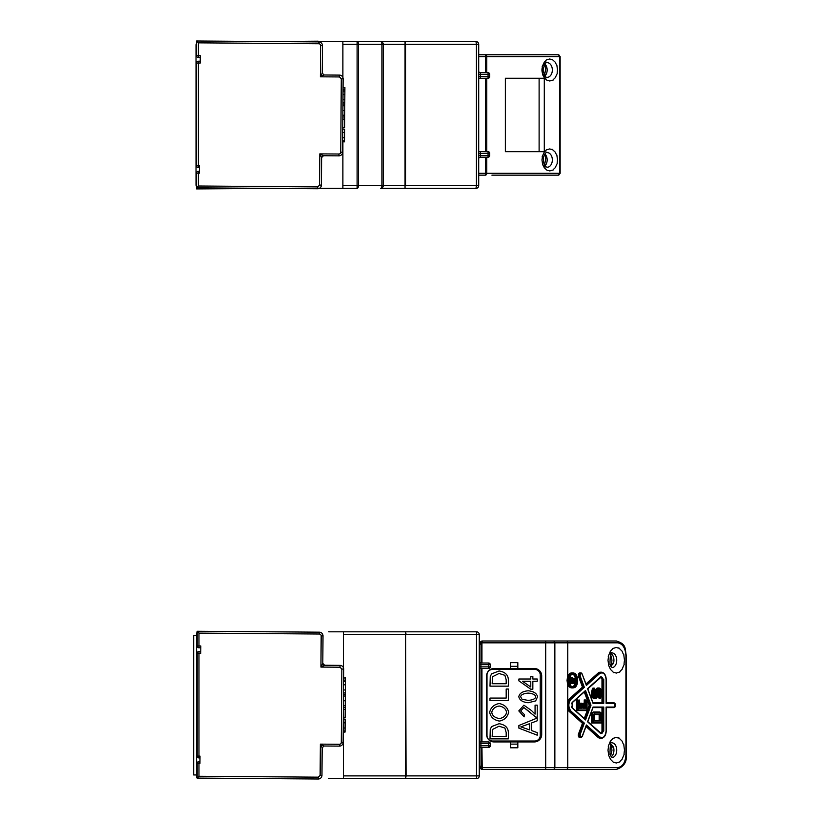 <?xml version="1.0" encoding="UTF-8"?>
<svg xmlns="http://www.w3.org/2000/svg" width="820" height="820" viewBox="0 0 820 820"><rect width="100%" height="100%" fill="white"/><g stroke="black" fill="none" stroke-linecap="round" stroke-linejoin="round"><path stroke-width="1.23" d="M328.728 778.631L343.406 778.631L343.406 732.096L343.447 778.631L476.502 778.631L476.502 631.81A2.757 2.757 0 0 1 479.259 634.567L479.259 775.884A2.757 2.757 0 0 1 476.502 778.631M198.348 778.098A3.669 3.669 0 0 0 200.254 778.631L262.707 778.631M255.03 778.631L252.529 778.631M242.945 778.631L238.517 778.631M230.871 778.631L230.092 778.631M229.128 778.631L226.433 778.631M218.561 778.631L198.419 778.631A1.835 1.835 0 0 1 196.585 776.796L196.585 633.655A1.835 1.835 0 0 1 197.138 632.333M328.728 631.81L476.502 631.81M193.653 635.49L193.653 774.961L196.585 774.961L196.585 635.49L193.653 635.49M196.585 635.49A3.669 3.669 0 0 1 197.138 633.553M343.406 719.427L343.406 717.889L343.447 719.427M343.406 667.654L343.406 631.81L343.447 667.746M197.138 776.899A3.669 3.669 0 0 1 196.585 774.961M260.586 778.631L258.618 778.631M251.268 778.631L250.202 778.631M222.23 778.631L220.908 778.631M236.888 778.631L237.667 778.631M343.447 634.567L405.603 634.567L405.603 631.81L406.084 634.567L479.259 634.567M256.906 778.631L258.382 778.631M233.269 778.631L233.864 778.631M343.447 775.884L406.084 775.884L405.603 778.631L405.603 634.567L406.084 775.884L479.259 775.884M479.259 743.771L480.909 743.586L480.909 741.926L479.259 741.926M479.259 749.091A1.65 1.65 0 0 1 480.909 747.44A1.65 1.65 0 0 0 479.259 749.091M479.259 661.361A1.65 1.65 0 0 0 480.909 663.011A1.65 1.65 0 0 1 479.259 661.361M479.259 668.515L480.909 668.515L480.909 666.865L479.259 666.68M488.617 741.926A1.65 1.65 0 0 1 490.268 743.586L490.268 745.78A1.65 1.65 0 0 1 488.617 747.44L488.617 745.78L480.909 745.78L480.909 743.586L488.617 743.586L488.617 741.926L480.909 741.926M488.617 747.44L480.909 747.44L480.909 745.78L479.259 745.78M480.909 668.515L488.617 668.515L488.617 666.865L480.909 666.865L480.909 664.661L488.617 664.661L488.617 663.011A1.65 1.65 0 0 1 490.268 664.661L490.268 666.865A1.65 1.65 0 0 1 488.617 668.515M479.259 664.661L480.909 664.661L480.909 663.011L488.617 663.011M478.706 54.766L491.908 54.766M478.706 56.6L485.46 56.6L485.46 54.766L558.317 54.766L560.152 56.6L560.152 173.317L486.752 173.317A1.835 1.302 90 0 1 485.46 175.152L478.706 175.152M485.46 54.766A1.835 1.302 90 0 1 486.752 56.6L486.752 72.744M541.958 69.997C543.106 63.673 540.677 70.182 544.244 62.207C548.334 58.712 543.701 60.834 549.749 58.978C554.217 60.598 549.615 57.164 555.253 62.207C557.723 67.988 556.226 61.438 557.538 69.997C556.39 76.311 558.82 69.813 555.253 77.777C551.163 81.282 555.796 79.15 549.749 81.006C545.279 79.386 549.882 82.82 544.244 77.777C541.774 71.996 543.27 78.556 541.958 69.997A7.339 5.186 -90 0 1 547.155 62.658A7.339 5.186 -90 0 1 552.342 69.997A7.339 5.186 -90 0 1 547.155 77.336A7.339 5.186 -90 0 1 541.958 69.997M505.366 151.669L505.366 78.259L544.295 78.259L544.295 151.669L505.366 151.669L539.109 151.669L539.109 78.259L505.366 78.259M541.958 159.921C543.106 153.607 540.677 160.105 544.244 152.141C548.334 148.635 543.701 150.767 549.749 148.912C554.217 150.531 549.615 147.098 555.253 152.141C557.723 157.922 556.226 151.362 557.538 159.921C556.39 166.245 558.82 159.736 555.253 167.71C551.163 171.206 555.796 169.084 549.749 170.939C545.279 169.32 549.882 172.753 544.244 167.71C541.774 161.929 543.27 168.479 541.958 159.921M485.46 72.744L485.46 56.6L559.609 56.6A1.835 1.302 -90 0 0 558.317 54.766M491.908 175.152L558.317 175.152A1.835 1.302 -90 0 0 559.609 173.317L559.609 56.6L560.152 56.6M478.706 185.617A2.757 2.757 0 0 1 475.948 188.374L476.43 185.617L478.706 185.617L478.706 44.3A2.757 2.757 0 0 0 475.948 41.553L476.43 44.3L478.706 44.3M342.893 141.829L342.893 185.617L357.1 185.617L357.1 44.3L342.893 44.3L342.852 41.553L380.511 41.553A2.757 2.757 0 0 1 383.268 44.3L383.268 185.617A2.757 2.757 0 0 1 380.511 188.374L405.049 188.374L405.049 185.617L405.049 188.374L475.948 188.374M380.511 41.553A2.757 2.757 0 0 1 383.268 44.3L405.049 44.3L405.049 185.617L383.268 185.617A2.757 2.757 0 0 1 380.511 188.374A2.757 1.373 -90 0 0 381.894 185.617L358.473 185.617A2.757 1.373 90 0 1 357.1 188.374L357.1 185.617L358.473 185.617L358.473 44.3L357.1 44.3L357.1 41.553A2.757 1.373 90 0 1 358.473 44.3L381.894 44.3A2.757 1.373 -90 0 0 380.511 41.553L405.049 41.553L405.531 44.3L405.531 185.617L476.43 185.617L476.43 44.3L405.049 44.3L405.049 41.553L475.948 41.553M478.706 78.259L488.064 78.259L488.064 76.598L478.706 76.414M480.356 78.259L480.356 72.744A1.65 1.65 0 0 1 478.706 71.094A1.65 1.65 0 0 0 480.356 72.744L488.064 72.744A1.65 1.65 0 0 1 489.714 74.405L489.714 76.598A1.65 1.65 0 0 1 488.064 78.259M478.706 153.504L488.064 153.32L488.064 151.669L478.706 151.669M488.064 151.669A1.65 1.65 0 0 1 489.714 153.32L489.714 155.523A1.65 1.65 0 0 1 488.064 157.173L480.356 157.173A1.65 1.65 0 0 0 478.706 158.824M489.714 153.32L488.064 153.32L488.064 155.523L480.356 155.523L480.325 153.32M319.329 188.374L342.893 188.374L342.893 185.617M196.031 45.223L196.031 184.695L196.031 45.223A3.669 3.669 0 0 1 196.585 43.286M342.852 41.553L269.718 41.553L342.852 41.553L342.852 77.387M269.165 188.374L199.701 188.374A3.669 3.669 0 0 1 197.794 187.831M196.585 186.632A3.669 3.669 0 0 1 196.031 184.695M342.852 188.374L342.852 141.829M342.852 129.16L342.852 127.633M246.758 188.374L245.528 188.374M236.97 188.374L237.964 188.374M225.192 188.374L225.859 188.374M224.055 188.374L225.008 188.374M223.788 188.374L222.333 188.374M236.334 188.374L237.113 188.374M260.647 188.374L261.293 188.374L260.647 188.374M342.893 44.3L342.893 77.48M342.893 127.633L342.893 129.16M357.1 188.374L342.893 188.374M232.716 188.374L233.31 188.374M199.957 761.595L198.993 761.585A1.835 1.835 0 0 0 197.138 763.42L197.138 778.088L198.973 776.274L198.973 763.42L199.947 763.43L199.998 756.091L198.973 756.081L198.973 653.304L200.767 653.314L200.828 645.976L198.973 645.965L198.973 633.112L319.349 634.014A1.835 1.835 135.4 0 1 321.173 635.869L320.938 667.07L322.803 663.411L323.008 635.879L321.173 635.869M197.138 778.088L318.262 779L318.273 777.165L198.973 776.274M320.128 775.341L321.963 775.361L322.168 747.83L320.364 744.14L324.013 746.005L339.429 746.118A3.669 3.669 0 0 0 343.129 742.479L343.683 669.069L341.848 669.058L341.294 742.469A1.835 1.835 0 0 1 339.449 744.283L320.364 744.14L320.128 775.341L318.273 777.165M340.044 665.379L340.023 667.213L320.938 667.07L324.628 665.256L340.044 665.379A3.669 3.669 0 0 1 343.683 669.069M198.973 633.112L197.138 631.267L319.369 632.179A3.669 3.669 0 0 1 323.008 635.879M197.138 631.267L197.138 645.965A1.835 1.835 0 0 0 198.963 647.8L200.808 647.81M200.787 651.48L198.993 651.47A1.835 1.835 0 0 0 197.138 653.304L197.138 756.081A1.835 1.835 0 0 0 198.963 757.916L199.988 757.926M321.963 775.361A3.669 3.669 0 0 1 318.262 779M322.168 747.83L324.013 746.005M343.313 717.889L345.148 717.91L345.21 709.402L343.375 709.382L343.395 707.25L345.23 707.26L345.333 694.284L345.363 689.999L343.529 689.979M324.628 665.256L322.803 663.411L322.793 664.682M343.498 692.982L345.343 692.869M343.59 681.399L345.425 681.42L345.363 689.999M345.23 707.188L345.21 709.402M343.488 694.263L345.333 694.284M343.221 731.009L345.056 731.02L345.077 728.016L343.242 728.006M345.056 730.886L345.046 732.106L343.211 732.096M343.303 719.427L345.138 719.437L345.077 728.016M343.621 677.771L345.445 678.171M343.601 680.087L345.435 680.108L345.456 677.791M345.415 682.25L345.435 680.108M345.281 700.772L343.447 700.751M341.294 742.469L343.129 742.479A3.669 3.669 0 0 1 339.429 746.118A3.669 3.669 0 0 0 343.129 742.479A3.669 3.669 0 0 1 339.429 746.118L339.449 744.283M578.202 700.454L576.45 699.901L576.45 710.55L578.202 709.997L578.202 700.454L579.145 700.454L579.145 708.162L582.22 708.162L582.22 703.755L580.457 703.211L580.457 707.609M582.22 703.755L583.163 703.755L583.163 708.162L585.992 708.162L585.992 700.454L584.229 699.901L584.229 707.609M585.992 700.454L586.935 700.454L586.864 710.55L577.434 710.55L577.434 699.901L579.145 700.454L579.084 699.901M579.279 707.609L581.441 707.609L581.441 703.211L583.163 703.755L583.092 703.211M583.286 707.609L585.213 707.609L585.213 699.901L586.935 700.454L586.864 699.901M579.145 708.162L579.084 707.609L579.145 708.162M582.22 708.162L581.441 707.609M583.163 708.162L583.092 707.609L583.163 708.162M585.992 708.162L585.213 707.609M578.202 709.997L586.935 709.997L586.864 710.55M598.395 688.052A4.52 2.901 90 0 0 597.903 687.99A4.52 2.901 90 0 0 597.021 688.205A3.669 2.357 90 0 0 595.381 691.701L595.381 694.027A1.835 1.179 -90 0 1 594.756 695.657M598.036 696.539L599.153 698.435L600.137 698.435L599.03 696.539L598.036 696.539A6.611 4.243 -90 0 0 599.082 692.623L600.066 692.623A6.611 4.243 -90 0 1 599.03 696.539L599.912 696.518L600.845 692.664L600.066 692.623A1.835 1.179 -90 0 0 599.246 690.758L598.764 690.758M598.549 690.963A1.835 1.179 -90 0 1 599.082 692.623M600.845 692.664L599.768 690.225L598.087 692.152L598.087 694.027C596.273 699.101 594.633 698.978 593.137 693.669L594.438 688.81L593.034 687.99A9.174 5.894 90 0 0 591.384 693.617A4.407 2.829 90 0 0 594.203 698.435A4.407 2.829 90 0 0 594.695 698.363M595.135 689.897L594.438 688.708M595.381 694.027L596.365 694.027L596.365 691.701A3.669 2.357 -90 0 1 598.005 688.205L598.538 688.728L597.144 691.701L597.144 694.027C596.037 697.154 595.023 697.092 594.08 693.843L595.084 689.907L594.018 687.99A9.174 5.894 -90 0 0 592.368 693.617L591.384 693.617M598.538 688.728L601.859 692.295L600.558 697.615L600.137 698.435L600.558 697.615L599.912 696.518M598.569 714.589A0.922 0.594 -90 0 1 599.153 715.501L599.153 720.462M591.374 715.686L591.374 723.025L592.358 723.025L592.358 715.686L591.374 715.686A3.669 2.357 90 0 1 593.731 712.016L599.43 712.016A3.669 2.357 -90 0 1 601.47 713.851M600.916 721.005L600.916 715.501L599.973 714.035L595.012 714.035L594.069 715.501L594.069 721.005L594.008 720.462L594.069 721.005L600.916 721.005L594.203 720.462M594.162 714.876A0.922 0.594 -90 0 1 594.592 714.589L599.553 714.589A0.922 0.594 -90 0 1 600.137 715.501L600.137 720.462M601.788 723.025L601.859 722.481L601.788 723.025L592.358 723.025L593.126 722.481L593.126 715.686L592.358 715.686A3.669 2.357 -90 0 1 594.715 712.016L595.135 712.57L599.851 712.57L599.43 712.016L601.993 715.686L601.993 722.83M486.998 674.942A5.504 5.504 0 0 1 492.502 669.438L534.712 669.438A5.504 5.504 0 0 1 540.226 674.942L540.226 735.509A5.504 5.504 0 0 1 534.712 741.014L492.502 741.014A5.504 5.504 0 0 1 486.998 735.509L486.998 674.942M532.846 676.531L532.846 679.011L537.233 679.011L537.233 681.266L532.846 681.266L532.846 689.22L530.776 689.22L518.886 680.856L518.886 679.011L530.776 679.011L530.776 676.531L532.846 676.531M531.544 710.602L523.908 705.179L531.544 710.602L535.07 714.148L535.07 705.159L537.233 705.159L537.233 717.285L535.665 717.018L523.847 707.506L520.669 710.96L524.349 714.538L524.113 716.864L518.814 710.909L523.908 705.179L518.814 710.909M491.58 673.866L499.083 670.975C504.946 671.898 508.041 674.747 508.349 679.524L508.349 686.155L490.001 686.155L490.268 676.551L491.58 673.866L499.083 670.975M489.683 712.293C490.811 707.445 493.978 704.513 499.206 703.529C504.474 704.626 507.621 707.557 508.656 712.293C507.406 717.203 504.331 720.124 499.411 721.077C493.886 720.093 490.637 717.162 489.683 712.293C490.637 717.162 493.886 720.093 499.411 721.077M491.58 726.592L499.083 723.701C504.946 724.624 508.041 727.473 508.349 732.239L508.349 738.871L490.001 738.871L490.268 729.277L491.58 726.592L499.083 723.701M506.186 698.066L506.186 689.036L508.349 689.036L508.349 700.505L490.001 700.505L490.001 698.066L506.186 698.066M531.678 722.902L531.678 730.599L537.233 732.619L537.233 735.191L518.886 728.139L518.886 725.505L537.233 718.012L537.233 720.78L531.678 722.902M528.182 690.778C533.615 691.291 536.741 693.289 537.541 696.744L535.655 700.915L528.182 702.74C522.73 702.217 519.603 700.218 518.814 696.744C519.429 693.289 522.555 691.301 528.182 690.778C522.555 691.301 519.429 693.289 518.814 696.744M524.349 714.538L520.669 710.96M523.847 707.506L530.448 712.58M506.575 712.313C505.858 715.747 503.48 717.838 499.441 718.576C494.808 717.766 492.256 715.665 491.764 712.283C492.574 708.808 495.054 706.727 499.175 706.03C503.418 706.748 505.889 708.849 506.575 712.313L506.155 713.995M520.669 696.774C520.915 694.765 523.416 693.535 528.182 693.095C532.949 693.546 535.45 694.765 535.696 696.744C535.46 698.742 532.959 699.972 528.182 700.413L521.991 699.255L520.669 696.774C520.915 694.765 523.416 693.535 528.182 693.095L530.704 693.33M530.776 687.016L530.776 681.266L522.494 681.266L530.776 687.016M499.042 673.476L504.894 675.311L506.186 679.8L506.186 683.716L492.164 683.716L492.543 676.726L499.042 673.476M499.042 726.202L504.894 728.037L506.186 732.526L506.186 736.442L492.164 736.442L492.543 729.441L499.042 726.202M520.813 726.879L529.71 723.66L529.71 729.902L520.813 726.879M481.022 663.011L481.022 643.146A1.835 0.676 -136.6 0 1 480.612 641.886L481.945 643.146L480.909 641.568L479.259 643.31M616.261 769.457C623.641 767.069 627.003 762.18 626.347 754.779L625.916 754.779C625.404 762.538 622.646 766.823 617.665 767.622A1.835 1.404 90 0 1 616.261 769.457L482.242 769.457A1.835 1.835 0 0 1 480.909 768.883L479.259 767.141M479.259 765.439L481.022 767.305L481.945 767.305L480.612 768.565A1.835 0.676 -43.4 0 1 481.022 767.305L481.022 747.44M541.692 734.587A7.339 7.339 0 0 1 534.353 741.926L493.978 741.926A7.339 7.339 0 0 1 486.629 734.587L486.629 675.864A7.339 7.339 0 0 1 493.978 668.515L534.353 668.515A7.339 7.339 0 0 1 541.692 675.864L541.692 734.587M510.491 744.13L517.83 744.13L517.83 747.799L510.491 747.799L510.491 741.926M517.83 666.322L510.491 666.322L510.491 662.652L517.83 662.652L517.83 668.515M481.945 747.44L482.242 769.457A1.835 1.835 0 0 1 480.909 768.883L482.242 767.622L545.689 767.622L545.689 642.829L482.242 642.829L482.242 640.994A1.835 1.835 0 0 0 480.909 641.568A1.835 1.835 0 0 1 482.242 640.994L616.261 640.994A1.835 1.404 90 0 1 617.665 642.829C622.646 643.628 625.404 647.913 625.916 655.672L626.347 655.672C624.697 649.132 627.074 644.079 616.261 640.994M510.491 666.322L510.491 668.515M517.83 744.13L517.83 741.926M553.028 769.457A1.835 1.835 0 0 0 554.863 767.622L554.863 642.829A1.835 1.835 0 0 0 553.028 640.994M611.535 663.739L613.596 663.011A7.339 4.715 90 0 0 613.934 660.264A7.339 4.715 90 0 0 611.218 653.612M611.505 746.6L613.596 747.44L611.535 746.712M580.334 673.005A2.388 1.537 90 0 0 579.842 672.882A2.388 1.537 90 0 0 578.51 676.459L582.466 687.109L569.367 698.865A7.339 4.715 90 0 0 567.543 701.838L567.543 708.613A7.339 4.715 90 0 0 569.367 711.586L582.466 723.342L578.51 733.992A2.388 1.537 90 0 0 579.842 737.569A2.388 1.537 90 0 0 580.334 737.447M572.339 672.923A7.523 4.838 90 0 0 571.847 672.882A7.523 4.838 90 0 0 567.543 676.971L567.02 680.405L567.543 683.839A7.523 4.838 90 0 0 571.847 687.929A7.523 4.838 90 0 0 572.339 687.888M616.25 737.344C621.591 739.517 615.779 735.038 622.083 741.106C625.004 748.762 622.974 739.722 624.502 750.187C623.108 758.5 625.988 749.459 622.083 759.269C617.163 763.82 622.974 760.652 616.25 763.041C610.91 760.857 616.712 765.337 610.408 759.269C607.487 751.622 609.526 760.652 607.989 750.187C609.383 741.885 606.503 750.915 610.408 741.106C615.328 736.565 609.516 739.732 616.25 737.344M616.25 647.41C621.591 649.594 615.779 645.104 622.083 651.172C625.004 658.829 622.974 649.799 624.502 660.264C623.108 668.566 625.988 659.536 622.083 669.345C617.163 673.886 622.974 670.719 616.25 673.107C610.91 670.934 616.712 675.413 610.408 669.345C607.487 661.689 609.526 670.729 607.989 660.264C609.383 651.951 606.503 660.992 610.408 651.172C615.328 646.631 609.516 649.799 616.25 647.41M610.777 744.15L613.452 747.03L611.453 746.487L611.966 750.31L610.623 755.968M613.452 663.421L611.525 663.769L613.452 663.421L610.777 666.291M610.623 654.483L611.966 660.141L611.505 663.841M601.982 722.861L601.982 730.917A2.573 1.65 -90 0 1 600.865 733.346M601.982 707.609L601.982 715.573M600.865 677.105A2.573 1.65 -90 0 1 601.982 679.534L601.982 702.842M584.27 691.977L589.191 705.22L584.27 718.463M600.824 672.226A7.339 4.715 90 0 0 600.332 672.195A7.339 4.715 90 0 0 597.975 673.179L585.992 683.941M585.992 726.51L597.975 737.272A7.339 4.715 90 0 0 600.332 738.256A7.339 4.715 90 0 0 600.824 738.215M572.36 686.596A6.242 4.008 90 0 0 575.384 683.347M575.742 681.871A6.242 4.008 90 0 0 575.794 679.319M575.384 677.474A6.242 4.008 90 0 0 572.36 674.214M593.003 707.609L602.966 707.609L602.966 730.917A2.573 1.65 -90 0 1 601.316 733.49A2.573 1.65 -90 0 1 600.763 733.336M601.982 679.534L602.966 679.534L602.966 702.842L593.003 702.842M589.191 705.22L590.174 705.22L585.008 719.13M584.352 723.137L583.451 723.342L570.351 711.586L570.956 711.104L584.352 723.137L580.222 734.269C580.14 736.924 580.826 737.539 582.261 736.104L586.392 724.972L599.563 736.801C603.172 738.707 605.355 736.749 606.103 730.917L606.103 707.066L614.364 707.066L614.364 703.386L606.103 703.386L606.103 679.534C605.355 673.702 603.172 671.744 599.563 673.65L586.392 685.479L582.261 674.347C580.826 672.912 580.14 673.527 580.222 676.182L584.352 687.314L582.466 687.109M606.236 702.842L613.944 702.842A2.388 1.537 -90 0 1 615.287 704.093M615.287 706.358A2.388 1.537 -90 0 1 613.944 707.609L606.236 707.609M582.261 736.104L582.149 736.38A2.388 1.537 -90 0 1 580.826 737.569A2.388 1.537 -90 0 1 579.494 733.992L583.451 723.342L582.466 723.342M587.571 688.656L600.742 676.828L603.745 679.534L603.745 703.386L593.044 703.386L587.632 688.851M591.005 705.22L585.531 719.96L572.134 707.926L572.134 702.525L585.531 690.491L591.005 705.22L590.174 705.22L585.008 691.322M603.745 707.066L603.745 730.917L600.742 733.623L587.571 721.795L593.044 707.066L592.829 707.609L593.044 707.066L603.745 707.066L602.966 707.609M602.966 702.842L603.745 703.386M584.978 691.239L572.165 702.75M584.978 719.212L572.165 707.701M586.392 685.479L586.105 684.72L586.392 685.479M606.103 703.386L606.041 702.842L606.103 703.386M606.103 707.066L606.041 707.609L606.103 707.066M586.392 724.972L586.105 725.731L586.392 724.972M573.252 673.62C573.959 673.22 574.984 673.886 576.337 675.608C577.095 676.346 577.516 677.945 577.618 680.405C577.874 681.492 577.444 683.101 576.337 685.202L573.252 687.201C572.555 687.591 571.519 686.924 570.166 685.202C569.418 684.464 568.988 682.865 568.885 680.405C568.639 679.319 569.059 677.72 570.166 675.608L573.252 673.62M571.345 679.226A1.466 0.943 -90 0 1 571.735 680.405L571.735 681.871M571.274 677.566A2.931 1.886 90 0 0 570.781 677.474A2.931 1.886 90 0 0 569.111 679.052M570.659 682.793L569.88 683.347L575.784 683.347L575.845 682.793L570.659 682.793L570.659 680.405C571.765 677.279 572.79 677.341 573.723 680.61L575.845 678.478L575.784 677.474L573.508 678.765M571.038 679.472A1.466 0.943 -90 0 1 571.765 678.939A1.466 0.943 -90 0 1 572.719 680.405L573.487 680.405C572.626 678.007 571.755 678.007 570.894 680.405L570.894 682.424L573.487 682.424L571.027 681.871M570.659 680.405L569.88 680.405L569.47 683.347M573.856 681.871L575.784 681.871L575.845 682.424L575.784 681.871M570.894 682.424L570.822 681.871L570.894 682.424M575.784 683.347L575.845 682.424L573.723 682.424L573.662 681.338M573.723 680.61L573.6 679.657L573.723 680.61M573.836 681.164L575.845 678.478L575.784 677.474L573.754 679.493M196.585 188.918L196.585 187.821L196.585 188.918L269.442 188.374M269.442 41.543L317.709 41.184A3.669 3.669 0 0 1 319.329 41.553M199.403 171.329L198.44 171.318A1.835 1.835 0 0 0 196.585 173.153L196.585 187.821L198.419 186.007L198.419 173.153L199.393 173.163L199.445 165.825L198.419 165.814L198.419 63.037L200.213 63.048L200.275 55.709L198.419 55.698L198.419 42.845L318.795 43.747A1.835 1.835 135.4 0 1 320.62 45.602L320.384 76.803L322.25 73.144L322.455 45.612L320.62 45.602M196.585 187.821L317.709 188.733L317.729 186.898L198.419 186.007M319.574 185.074L321.409 185.095L321.614 157.563L319.81 153.883L323.469 155.738L338.885 155.861A3.669 3.669 0 0 0 342.575 152.212L343.129 78.802L341.294 78.792L340.741 152.202A1.835 1.835 0 0 1 338.896 154.016L319.81 153.883L319.574 185.074L317.729 186.898M339.49 75.112L339.47 76.947L320.384 76.803L324.074 74.989L339.49 75.112A3.669 3.669 0 0 1 343.129 78.802M198.419 42.845L196.585 41L318.816 41.912A3.669 3.669 0 0 1 322.455 45.612M196.585 41L196.585 55.698A1.835 1.835 0 0 0 198.409 57.533L200.254 57.543M200.234 61.213L198.44 61.203A1.835 1.835 0 0 0 196.585 63.037L196.585 165.814A1.835 1.835 0 0 0 198.409 167.649L199.434 167.659M321.409 185.095A3.669 3.669 0 0 1 317.709 188.733M321.614 157.563L323.469 155.738M342.76 127.623L344.595 127.643L344.666 119.136L342.832 119.125L342.842 116.983L344.677 116.993L344.789 102.725L344.81 99.732L342.975 99.712M324.074 74.989L322.25 73.144M342.955 102.715L344.789 102.602M343.037 91.133L344.871 91.153L344.81 99.732M344.677 116.922L344.666 119.136M342.944 103.996L344.779 104.017M342.668 140.743L344.502 140.753L344.523 137.75L342.688 137.739M344.502 140.62L344.492 141.839L342.657 141.829M342.75 129.16L344.584 129.181L344.523 137.75M343.067 87.504L344.892 87.904M343.047 89.821L344.882 89.841L344.902 87.525M344.861 91.983L344.882 89.841M344.728 110.505L342.893 110.485M340.741 152.202L342.575 152.212A3.669 3.669 0 0 1 338.885 155.861A3.669 3.669 0 0 0 342.575 152.212A3.669 3.669 0 0 1 338.885 155.861L338.896 154.016M490.268 743.586L488.617 743.586L488.617 745.78L490.268 745.78M490.268 666.865L488.617 666.865L488.617 664.661L490.268 664.661M486.752 157.173L486.752 173.317L485.46 173.317L485.46 157.173M485.46 151.669L485.46 78.259M486.752 78.259L486.752 151.669M552.342 159.921A7.339 5.186 -90 0 1 547.155 167.26C546.735 165.825 543.998 170.601 543.26 157.655C545.372 152.95 546.673 151.269 547.155 152.582A7.339 5.186 -90 0 1 552.342 159.921M544.921 165.958A7.339 5.186 90 0 0 547.155 159.921A7.339 5.186 90 0 0 544.921 153.893M544.921 76.024A7.339 5.186 90 0 0 547.155 69.997A7.339 5.186 90 0 0 544.921 63.96M485.46 175.152L485.46 173.317L478.706 173.317M478.706 74.405L488.064 74.405L488.064 76.598L489.714 76.598M488.064 72.744L488.064 74.405L489.714 74.405M489.714 155.523L488.064 155.523L488.064 157.173M478.706 155.523L480.356 155.523L480.356 157.173M480.356 153.32L480.356 151.669M383.268 185.617L381.894 185.617L381.894 44.3L383.268 44.3M340.023 667.213L341.848 669.058M198.993 761.585L198.973 763.42L197.138 763.42M319.369 632.179L319.349 634.014M197.138 645.965L198.973 645.965L198.963 647.8M198.993 651.47L198.973 653.304L197.138 653.304M197.138 756.081L198.973 756.081L198.963 757.916M343.559 684.782L345.394 684.792M343.478 696.016L345.312 696.026M343.406 705.487L345.24 705.497M343.283 722.809L345.117 722.82M594.736 690.665A6.611 4.243 -90 0 1 595.125 689.907M597.144 694.027L596.365 694.027A1.835 1.179 -90 0 1 595.187 695.862A1.835 1.179 -90 0 1 594.254 695.165M597.144 691.701L595.381 691.701M597.903 687.99L598.887 687.99A4.52 2.901 -90 0 0 598.005 688.205L597.021 688.205M600.414 698.24L601.982 692.285L598.887 687.99A4.52 2.901 -90 0 1 601.388 690.204M600.906 696.908A9.174 5.894 -90 0 1 600.558 697.676M598.231 691.219A1.466 0.943 -90 0 1 598.959 690.686A1.466 0.943 -90 0 1 599.246 690.758L599.768 690.225M597.626 696.272A4.407 2.829 -90 0 1 595.187 698.435A4.407 2.829 -90 0 1 592.368 693.617L593.137 693.669M599.153 715.501L600.916 715.501M599.973 714.035L599.553 714.589M595.012 714.035L594.203 715.501L594.203 720.657M599.851 712.57L601.859 715.686L601.859 722.481L593.126 722.481M593.126 715.686L595.135 712.57M481.022 741.926L481.022 668.515M481.945 663.011L481.945 643.146L481.022 643.146L479.259 645.012M481.945 741.926L481.945 668.515M566.343 640.994A1.835 1.404 -90 0 1 567.747 642.829L545.689 642.829L545.689 640.994M545.689 769.457L545.689 767.622L567.747 767.622A1.835 1.404 -90 0 1 566.343 769.457M567.747 676.408L567.747 642.829L617.665 642.829M617.665 767.622L567.747 767.622L567.747 709.167M611.218 756.839A7.339 4.715 90 0 0 613.934 750.187A7.339 4.715 90 0 0 613.596 747.44M567.747 684.403L567.747 701.284M625.916 754.779L625.916 655.672M616.742 660.264A7.339 4.715 -90 0 1 612.048 667.603L609.957 664.548C610.111 654.883 610.808 650.998 612.058 652.915L612.027 652.925A7.339 4.715 -90 0 1 616.742 660.264M616.742 750.187A7.339 4.715 -90 0 1 612.048 757.526L609.957 754.482C610.111 744.806 610.808 740.931 612.058 742.848L612.027 742.848A7.339 4.715 -90 0 1 616.742 750.187M569.367 698.865L570.956 699.347C568.168 703.263 568.168 707.188 570.956 711.104M580.222 676.182L579.494 676.459L583.451 687.109L570.351 698.865A7.339 4.715 -90 0 0 570.351 711.586L569.367 711.586M576.952 684.341A7.523 4.838 -90 0 1 572.832 687.929A7.523 4.838 -90 0 1 567.993 680.405A7.523 4.838 -90 0 1 572.832 672.882A7.523 4.838 -90 0 1 576.952 676.469M600.742 733.623L587.755 721.702M601.982 730.917L603.745 730.917M600.763 677.115A2.573 1.65 -90 0 1 601.316 676.961A2.573 1.65 -90 0 1 602.966 679.534L603.745 679.534M587.755 688.749L600.742 676.828M585.213 719.314L571.889 707.455A2.573 1.65 -90 0 1 571.386 706.758M571.386 703.693A2.573 1.65 -90 0 1 571.889 702.996L585.213 691.137M579.842 672.882L580.826 672.882A2.388 1.537 -90 0 0 579.494 676.459L578.51 676.459M580.826 672.882A2.388 1.537 -90 0 1 582.149 674.071L580.826 672.882M586.239 684.597L598.959 673.179L597.975 673.179M599.563 673.65L598.959 673.179A7.339 4.715 -90 0 1 601.316 672.195A7.339 4.715 -90 0 1 605.345 675.69M605.345 734.761A7.339 4.715 -90 0 1 601.316 738.256A7.339 4.715 -90 0 1 598.959 737.272L597.975 737.272M599.563 736.801L598.959 737.272L586.239 725.843M580.222 734.269L578.51 733.992M568.772 680.405C569.644 675.362 571.13 673.035 573.252 673.435C578.572 670.955 578.572 689.856 573.252 687.375C571.13 687.775 569.644 685.448 568.772 680.405M569.521 676.889A6.242 4.008 -90 0 1 572.832 674.163A6.242 4.008 -90 0 1 576.839 680.405A6.242 4.008 -90 0 1 572.832 686.647A6.242 4.008 -90 0 1 569.521 683.921M584.352 687.314L570.956 699.347M572.134 702.525L572.134 707.926M582.261 674.347L586.361 684.956M614.364 703.386L613.944 702.842C616.22 704.124 616.22 705.712 613.944 707.609L614.364 707.066M572.719 681.871L572.719 680.405L571.735 680.405M570.781 677.474L571.765 677.474A2.931 1.886 -90 0 0 569.88 680.405L569.018 680.405M573.836 679.964L571.765 677.474A2.931 1.886 -90 0 1 573.416 678.97M573.487 682.424L573.487 680.405M575.845 678.919L573.723 681.041M339.47 76.947L341.294 78.792M198.44 171.318L198.419 173.153L196.585 173.153M318.816 41.912L318.795 43.747M196.585 55.698L198.419 55.698L198.409 57.533M198.44 61.203L198.419 63.037L196.585 63.037M196.585 165.814L198.419 165.814L198.409 167.649M343.016 94.515L344.851 94.525M342.924 105.749L344.759 105.76M342.852 115.22L344.687 115.23M342.729 132.543L344.564 132.553M547.155 77.336C546.161 78.945 544.798 76.506 543.035 69.997C544.808 63.468 546.181 61.018 547.155 62.658M558.317 175.152L560.152 173.317M544.562 165.466L545.853 157.655L544.562 154.385M544.562 75.532L545.853 67.722L544.562 64.452M383.196 181.897L383.268 182.532M579.279 700.095L579.279 707.803M583.286 703.406L583.286 707.803M587.058 700.095L587.058 710.356M594.203 698.435L595.187 698.435C595.996 699.255 597.001 697.789 598.21 694.027L598.959 690.686M594.295 688.195L595.289 689.897L594.203 693.874L595.187 695.862M611.474 746.538L610.398 744.847M611.474 663.913L610.398 665.604M571.847 687.929L572.832 687.929C576.46 687.785 578.018 684.341 577.505 677.607L575.784 674.296L571.847 672.882M626.347 655.672L626.347 754.779M600.332 672.195L601.316 672.195C604.309 672.615 605.949 675.065 606.236 679.534L606.236 703.037M600.332 738.256L601.316 738.256C604.309 737.836 605.949 735.386 606.236 730.917L606.236 707.414M579.842 737.569L582.364 736.288L586.361 725.495M601.316 733.49L587.797 721.641L593.065 707.445M593.065 703.006L587.797 688.79L601.316 676.961M572.832 674.163C571.683 672.81 570.412 674.911 569.018 680.467C570.259 685.674 571.53 687.734 572.832 686.647M571.027 682.066L571.765 678.939M575.978 677.832L575.978 679.103M575.958 679.165L573.856 681.266M573.856 681.236L573.856 682.066M575.978 682.066L575.978 683.142"/></g></svg>
